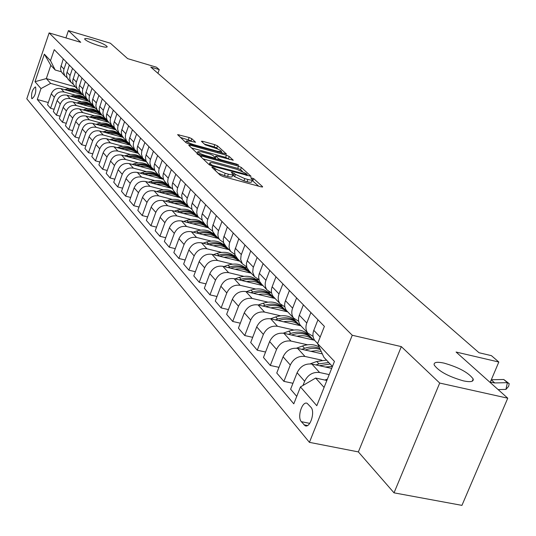 <?xml version="1.0" encoding="UTF-8"?>
<svg xmlns="http://www.w3.org/2000/svg" width="536" height="536" viewBox="0 0 536 536"><rect width="100%" height="100%" fill="white"/><g stroke="black" fill="none" stroke-linecap="round" stroke-linejoin="round"><path stroke-width="0.8" d="M212.785 167.118L211.854 167.239L220.309 175.265L223.257 176.612L261.367 186.91L262.6 186.702L253.662 178.609L250.66 177.684L252.409 179.52C252.443 180.264 250.942 180.25 247.913 179.473L244.778 178.622L235.465 174.388L232.329 172.438L231.324 172.425L233.006 174.227C233.033 174.984 231.492 174.97 228.396 174.173L225.22 173.316L215.901 169.068L212.785 167.118M99.073 45.734C104.359 47.248 107.073 47.57 107.213 46.699C105.739 44.85 100.942 42.612 92.815 39.986C87.522 38.458 84.782 38.13 84.601 39.001C86.048 40.837 90.872 43.088 99.073 45.734M463.412 380.868C470.554 382.336 473.811 381.699 473.174 378.965C468.611 372.688 458.923 367.408 444.13 363.133C436.94 361.612 433.617 362.215 434.16 364.949C438.615 371.22 448.364 376.527 463.412 380.868M31.745 98.524L32.019 98.725C35.061 96.205 36.26 92.333 35.617 87.113L35.349 86.919C32.314 89.425 31.115 93.297 31.745 98.524M191.848 138.737L189.141 137.518L177.584 134.63L186.039 142.71L188.793 143.956L226.48 154.066L217.516 145.899L214.815 144.68L202.769 141.323L201.382 141.263L205.167 144.807L213.924 147.715C218.132 149.028 220.691 150.288 221.596 151.487L217.911 151.36L194.039 144.74C189.804 143.42 187.245 142.161 186.367 140.968L190.186 141.115L195.58 142.275L191.848 138.737L191.071 140.854L180.491 137.444M439.708 383.052L401.323 346.618L358.363 451.908L394.027 492.839L439.708 383.052L507.753 398.194L456.082 352.038L498.822 362.028L491.412 355.649L479.037 352.742L150.784 67.094L159.246 69.6L156.458 67.201L127.648 58.638L110.396 43.228L68.42 30.626L65.935 37.915M401.323 346.618L352.246 335.255L49.124 32.91L80.742 42.324L68.42 30.626M201.549 156.043L200.223 156.19L209.261 164.766L212.149 166.086L251.069 176.331L241.361 167.48L238.533 166.2L201.549 156.043L201.168 157.088M197.416 153.517L188.739 145.276L190.059 145.156L226.44 155.232L229.207 156.479L233.24 160.19L217.1 156.077L215.693 156.036L218.387 158.582L221.194 159.855L236.657 164.11L238.728 165.135L200.236 154.797L197.416 153.517M507.753 398.194L461.945 505.374L394.027 492.839M310.954 407.286L307.161 403.333C302.21 400.754 297.004 417.142 301.326 421.671L305.125 425.731C310.116 428.405 315.382 411.742 310.954 407.286M352.246 335.255L309.419 442.347L26.8 98.798L49.124 32.91M325.292 367.013L332.441 366.45L323.885 357.291L317.6 343.576L324.394 326.384L54.257 49.647L50.498 60.675L55.208 70.008L50.833 65.332L46.317 78.584L50.639 83.388L69.198 88.648M317.6 343.576L334.451 361.425L316.789 405.712L300.462 386.938L315.644 378.048L326.853 380.466M48.314 102.544L37.292 99.482L293.788 403.822L300.462 386.938M37.292 99.482L40.997 88.581L35.014 81.7L44.354 54.163L50.498 60.675M358.363 451.908L309.419 442.347M157.926 73.305L159.246 69.6M490.159 382.476L498.822 362.028M315.644 378.048L324.079 387.421M75.234 86.812L46.317 78.584L35.014 81.7M78.852 91.388L80.052 91.73M54.143 109.27L50.552 108.279L47.55 104.768L51.295 93.834C53.238 89.559 56.461 87.817 60.963 88.614L82.752 94.778M50.552 108.279L54.324 97.271C56.28 92.969 59.529 91.214 64.059 92.011L75.254 95.167M85.003 97.921L86.403 98.316M60.133 116.185L56.434 115.173L53.352 111.562L57.158 100.487C59.134 96.158 62.397 94.39 66.953 95.187L89.003 101.391M56.434 115.173L60.273 104.018C62.263 99.663 65.546 97.88 70.136 98.678L81.479 101.86M91.328 104.627L92.963 105.09M66.297 123.293L62.491 122.255L59.322 118.543L63.188 107.327C65.191 102.939 68.501 101.15 73.11 101.947L95.428 108.192M62.491 122.255L66.39 110.959C68.407 106.543 71.737 104.734 76.38 105.538L87.871 108.741M97.827 111.522L99.1 111.877M72.635 130.603L68.715 129.538L65.452 125.726L69.385 114.356C71.422 109.914 74.772 108.091 79.442 108.895L102.028 115.186M68.715 129.538L72.675 118.094C74.725 113.619 78.102 111.783 82.805 112.587L94.45 115.823M104.513 118.617L105.559 118.905M79.154 138.121L75.114 137.028L71.764 133.102L75.757 121.585C77.827 117.089 81.224 115.24 85.954 116.044L108.815 122.376M75.114 137.028L79.147 125.431C81.231 120.901 84.654 119.032 89.412 119.836L101.217 123.099M111.388 125.906L112.359 126.174M85.867 145.852L81.7 144.74L78.249 140.7L82.316 129.029C84.42 124.466 87.864 122.59 92.654 123.394L115.796 129.766M81.7 144.74L85.807 132.988C87.924 128.392 91.395 126.496 96.212 127.307L108.185 130.59M118.456 133.41L119.448 133.685M92.775 153.819L88.487 152.673L84.936 148.519L89.07 136.693C91.207 132.064 94.698 130.154 99.549 130.965L122.985 137.377M88.487 152.673L92.661 140.76C94.812 136.104 98.336 134.181 103.22 134.992L115.354 138.301M125.739 141.136L126.804 141.424M99.904 162.026L95.468 160.854L91.81 156.572L96.024 144.579C98.195 139.889 101.74 137.953 106.651 138.757L130.462 145.236M95.468 160.854L99.723 148.774C101.914 144.05 105.478 142.094 110.429 142.904L122.737 146.241M133.236 149.088L134.315 149.383M107.247 170.482L102.671 169.276L98.899 164.867L103.187 152.706C105.398 147.949 108.989 145.98 113.967 146.79L138.255 153.356M102.671 169.276L106.999 157.028C109.223 152.237 112.848 150.248 117.86 151.065L130.349 154.428M140.955 157.282L142.06 157.577M114.818 179.191L110.094 177.965L106.202 173.409L110.57 161.081C112.815 156.257 116.466 154.254 121.511 155.065L146.341 161.731M110.094 177.965L114.503 165.544C116.768 160.679 120.439 158.656 125.525 159.473L138.194 162.864M148.914 165.731L150.04 166.026M122.63 188.183L117.746 186.923L113.739 182.227L118.188 169.724C120.473 164.827 124.171 162.79 129.283 163.601L154.73 170.388M117.746 186.923L122.242 174.321C124.546 169.389 128.278 167.333 133.424 168.143L146.281 171.56M157.122 174.441L158.267 174.743M130.69 197.462L125.645 196.163L121.505 191.319L126.04 178.635C128.365 173.671 132.124 171.594 137.31 172.404L163.413 179.312M125.645 196.163L130.228 183.379C132.573 178.381 136.358 176.284 141.578 177.094L154.636 180.538M165.591 183.426L166.75 183.734M139.025 207.037L133.799 205.71L129.524 200.705L134.147 187.835C136.519 182.796 140.332 180.679 145.584 181.496L171.205 188.223M133.799 205.71L138.469 192.739C140.861 187.654 144.707 185.523 150 186.34L163.252 189.804M174.334 192.699L175.513 193.007M147.635 216.933L142.228 215.566L137.812 210.4L142.522 197.335C144.934 192.216 148.807 190.066 154.14 190.883L179.815 197.57M142.228 215.566L146.991 202.4C149.423 197.241 153.329 195.071 158.696 195.881L172.156 199.372M183.359 202.28L184.565 202.595M156.532 227.157L150.931 225.757L146.368 220.417L151.179 207.151C153.638 201.958 157.571 199.767 162.971 200.578L188.927 207.285M150.931 225.757L155.795 212.39C158.274 207.151 162.241 204.94 167.688 205.75L181.362 209.268M192.692 212.182L193.911 212.49M165.738 237.729L159.936 236.289L155.212 230.768L160.123 217.301C162.629 212.022 166.622 209.79 172.11 210.601L198.488 217.355M159.936 236.289L164.894 222.715C167.426 217.395 171.453 215.144 176.981 215.954L190.876 219.492M202.333 222.413L203.58 222.728M175.272 248.671L169.249 247.197L164.364 241.475L169.376 227.8C171.935 222.44 175.989 220.162 181.557 220.973L208.337 227.767M169.249 247.197L174.314 233.408C176.9 228.001 180.994 225.703 186.595 226.507L200.725 230.071M212.31 232.999L213.676 233.341M185.141 259.994L178.89 258.479L173.838 252.563L178.957 238.667C181.563 233.22 185.69 230.902 191.332 231.706L218.5 238.533M178.89 258.479L184.069 244.47C186.702 238.976 190.863 236.631 196.558 237.441L210.916 241.026M222.634 243.954L224.283 244.369M195.372 271.725L188.886 270.171L183.647 264.04L188.873 249.923C191.533 244.383 195.734 242.017 201.462 242.821L229.019 249.675M188.886 270.171L194.173 255.933C196.866 250.352 201.094 247.96 206.869 248.758L221.475 252.369M233.321 255.304L235.344 255.799M205.985 283.886L199.238 282.291L193.804 275.933L199.157 261.588C201.871 255.953 206.139 253.541 211.955 254.339L239.92 261.22M199.238 282.291L204.651 267.819C207.392 262.137 211.7 259.699 217.562 260.496L232.423 264.127M244.403 267.062L246.902 267.672M217 296.502L209.978 294.86L204.343 288.268L209.817 273.682C212.591 267.953 216.926 265.488 222.835 266.285L251.223 273.186M209.978 294.86L215.512 280.147C218.32 274.372 222.701 271.879 228.658 272.67L243.773 276.328M255.893 279.256L258.962 279.993M228.436 309.594L221.127 307.905L215.278 301.065L220.879 286.231C223.713 280.402 228.128 277.889 234.125 278.68L262.948 285.601M221.127 307.905L226.795 292.944C229.663 287.068 234.118 284.522 240.168 285.306L255.558 288.984M267.812 291.906L270.305 292.502M240.329 323.195L232.711 321.459L226.634 314.351L232.363 299.262C235.257 293.333 239.753 290.76 245.85 291.544L275.115 298.485M232.711 321.459L238.513 306.237C241.441 300.254 245.984 297.654 252.128 298.438L267.799 302.13M280.194 305.044L281.782 305.42M252.69 337.325L244.744 335.549L238.426 328.153L244.295 312.803C247.264 306.766 251.84 304.14 258.037 304.917L287.752 311.872L286.459 310.505C284.475 307.677 284.14 304.408 285.467 300.709L289.406 290.546M244.744 335.549L250.694 320.059C253.689 313.969 258.312 311.309 264.556 312.079L280.522 315.791M293.051 318.699L294.438 319.021M265.561 352.031L257.267 350.202L250.694 342.511L256.711 326.886C259.746 320.742 264.409 318.056 270.7 318.82L300.89 325.788M257.267 350.202L263.364 334.43C266.432 328.233 271.142 325.513 277.494 326.277L293.762 329.995M306.431 332.896L307.892 333.231M278.975 367.334L270.305 365.458L263.464 357.452L269.628 341.546C272.73 335.288 277.487 332.534 283.886 333.291L314.612 340.273M270.305 365.458L276.556 349.405C279.698 343.087 284.502 340.3 290.954 341.05L307.543 344.789M292.958 383.28L283.892 381.357L276.757 373.009L283.088 356.808C286.264 350.43 291.108 347.616 297.614 348.367L322.33 353.887M283.892 381.357L290.304 365.003C293.527 358.564 298.418 355.71 304.984 356.453L321.901 360.199M296.73 396.385L290.613 389.223L297.112 372.721C300.368 366.222 305.312 363.341 311.932 364.078L331.663 368.406M302.987 385.458L304.642 381.27C307.945 374.704 312.937 371.783 319.617 372.513L329.198 374.597M313.064 336.38L307.751 333.05C305.728 330.156 305.406 326.806 306.786 323L310.887 312.548M61.312 71.764L55.208 70.008M316.099 341.894L314.759 340.474C312.723 337.559 312.408 334.183 313.801 330.344L317.962 319.791M301.634 326.571L300.314 325.178C298.304 322.304 297.976 318.987 299.336 315.215L303.383 304.863M298.659 321.312L293.594 318.056C291.591 315.208 291.262 311.912 292.609 308.18L296.602 297.916M284.851 306.847L280.006 303.671C278.037 300.864 277.702 297.621 279.008 293.956L282.901 283.879M274.445 297.781L273.159 296.421C271.196 293.627 270.861 290.418 272.154 286.787L275.993 276.804M271.591 292.964L266.962 289.855C265.012 287.088 264.677 283.899 265.95 280.295L269.749 270.405M261.648 284.227L259.364 281.139L258.613 277.025L259.116 274.124L263.109 263.605M258.861 279.611L254.426 276.583L252.717 272.181L253.153 267.879L257.106 257.454M249.347 271.203L246.848 267.524L246.386 263.39L250.727 250.915M246.62 266.767L242.366 263.812L240.671 259.478L241.093 255.25L244.945 244.999M237.508 258.667L235.036 255.036L234.574 250.975L238.808 238.708M234.842 254.406L230.761 251.518L229.529 249.213L229.026 246.567L229.482 243.089L233.247 233.013M226.112 246.594L223.673 243.016L223.204 239.016L227.338 226.956M223.505 242.5L219.579 239.679L218.36 237.401L217.857 234.795L218.299 231.378L221.978 221.469M215.13 234.962L212.718 231.431L212.249 227.492L216.283 215.633M212.584 231.023L208.805 228.262L207.6 226.025L207.097 223.458L207.519 220.088L211.117 210.346M204.538 223.746L202.387 220.859L201.643 217.053L202.072 214.38L205.623 204.719M202.045 219.948L198.407 217.254L197.215 215.043L196.719 212.517L197.127 209.201L200.645 199.613M194.32 212.926L191.962 209.489L191.486 205.663L195.345 194.186M191.881 209.261L188.377 206.635L187.198 204.451L186.702 201.958L187.098 198.695L190.541 189.262M184.458 202.481L182.354 199.667L181.65 195.318L185.423 184.016M182.073 198.943L178.341 195.875L177.027 191.761L177.409 188.545L180.779 179.265M174.924 192.384L172.847 189.603L172.11 185.965L172.498 183.406L175.835 174.2M172.592 188.967L168.981 185.965L167.681 181.912L168.049 178.743L171.346 169.604M165.711 182.629L163.661 179.882L162.924 176.29L163.306 173.778L166.569 164.706M163.433 179.326L159.929 176.384L158.643 172.384L158.998 169.262L162.234 160.264M156.8 173.188L154.777 170.482L154.04 166.937L154.408 164.458L157.611 155.527M154.569 169.992L151.179 167.111L149.899 163.172L150.241 160.096L153.417 151.232M148.177 164.056L145.953 160.84L145.47 157.276L148.941 146.65M146 160.961L142.703 158.147L141.437 154.254L141.772 151.219L144.881 142.489M139.829 155.219L137.846 152.572L137.122 149.129L137.471 146.717L140.546 138.047M137.692 152.217L134.496 149.457L133.243 145.618L133.565 142.63L136.613 134.02M131.735 146.65L129.779 144.043L129.082 140.043L132.419 129.725M129.652 143.742L126.55 141.035L125.297 137.25L125.618 134.302L128.607 125.819M123.896 138.348L121.746 135.246L121.27 131.829L124.54 121.652M121.86 135.528L118.838 132.874L117.605 129.136L117.907 126.228L120.848 117.866M116.299 130.302L114.168 127.233L113.692 123.863L116.902 113.826M114.302 127.561L111.367 124.962L110.141 121.27L110.436 118.402L113.317 110.155M108.922 122.489L107.033 119.977L106.322 116.701L106.637 114.423L109.491 106.235M106.966 119.83L104.111 117.284L102.892 113.639L103.187 110.805L106.014 102.671M101.766 114.912L99.683 111.917L99.207 108.627L102.302 98.872M99.85 112.326L97.07 109.826L95.864 106.229L96.145 103.435L98.926 95.415M94.818 107.548L92.969 105.09L92.266 101.907L92.567 99.683L95.321 91.716M92.942 105.036L90.236 102.584L89.036 99.033L89.311 96.272L92.045 88.36M88.065 100.4L86.236 97.974L85.539 94.825L85.834 92.634L88.541 84.775M86.229 97.954L83.589 95.555L82.403 92.038L82.665 89.318L85.351 81.506M81.506 93.452L79.489 90.564L79.02 87.401L81.948 78.022M79.703 91.073L77.13 88.715L75.951 85.244L76.213 82.557L78.852 74.852M75.127 86.698L73.131 83.844L72.662 80.715L75.543 71.462M73.358 84.38L70.853 82.068L69.687 78.638L69.935 75.985L72.534 68.374M68.923 80.132L66.953 77.305L66.484 74.216L69.318 65.077M67.194 77.867L64.742 75.596L63.59 72.213L63.831 69.586L66.384 62.076M62.886 73.74L61.138 71.415L60.454 68.414L63.255 58.873M50.639 83.388L40.997 88.581M44.354 54.163L50.833 65.332M218.185 173.255L224.383 175.567L225.22 173.316M232.865 174.609L232.168 176.471C232.195 177.228 230.654 177.215 227.552 176.424L224.383 175.567M252.262 179.902L251.572 181.744C251.605 182.495 250.104 182.481 247.069 181.704L243.94 180.86L234.634 176.625L232.678 175.098M258.727 186.2L252.081 180.384M242.426 171.359L240.55 169.657L237.723 168.378L203.064 158.884M211.352 164.76L213.368 165.678L247.243 174.662L245.95 173.45L236.791 169.302L214.434 163.185C211.338 162.381 209.79 162.354 209.797 163.098L211.352 164.76L211.003 165.704M191.553 147.949L225.649 157.37L226.44 155.232M229.328 159.453L225.649 157.37M215.378 158.723L215.747 159.058M201.637 151.809L197.784 151.701C198.695 152.941 201.315 154.234 205.643 155.581L214.233 157.946L215.519 157.798L212.973 155.433L210.172 154.167L201.637 151.809M196.987 153.886L201.355 156.579M191.834 141.571L191.071 140.854M218.065 149.202L216.745 147.996L214.038 146.784L204.397 144.097M222.601 153.329L221.341 152.177M324.91 380.044L327.389 379.126M490.293 382.161L494.741 382.945L507.378 382.664L503.753 379.488L491.311 379.756M503.753 379.488L509.2 383.655L508.631 386.342L505.957 389.397L498.118 389.592M505.957 389.397L507.378 382.664L509.2 383.655M310.223 363.85L316.722 361.472L326.531 360.118M319.456 365.726L330.196 364.031M328.776 362.51L318.933 363.877L315.972 364.962M310.806 351.315L316.146 350.712L321.211 351.448M296.522 348.186L302.492 346.015C308.615 343.918 314.163 344.213 319.121 346.899M305.212 350.062L305.969 349.787C311.061 348.005 315.858 347.931 320.347 349.573M319.845 348.467C315.161 346.47 310.083 346.423 304.615 348.326L301.882 349.318M296.911 336.253C303.517 334.873 309.064 336.132 313.54 340.032M283.289 333.178L288.837 331.181C297.614 328.454 304.602 330.096 309.795 336.112M291.544 335.034L292.174 334.806C300.991 332.059 308.012 333.7 313.225 339.744M311.537 337.894C306.297 332.213 299.41 330.712 290.874 333.399L288.355 334.31M283.557 321.788C290.036 320.468 295.477 321.727 299.885 325.553M270.526 318.786L275.718 316.93C284.321 314.284 291.195 315.912 296.328 321.828M278.405 320.602L278.921 320.414C287.571 317.748 294.472 319.376 299.617 325.319M298.003 323.536C292.824 317.942 286.05 316.454 277.682 319.061L275.35 319.892M270.727 307.892C277.072 306.625 282.418 307.872 286.76 311.644M258.218 304.964L263.109 303.235C271.544 300.656 278.305 302.277 283.377 308.086M265.769 306.726L266.191 306.579C274.666 303.986 281.454 305.607 286.539 311.443M284.985 309.734C279.872 304.227 273.213 302.746 264.992 305.279L262.841 306.043M258.385 294.519C264.61 293.306 269.856 294.552 274.13 298.257M246.366 291.671L250.975 290.05C259.257 287.544 265.903 289.152 270.915 294.867M253.615 293.386L253.937 293.272C262.258 290.753 268.931 292.361 273.963 298.103M272.462 296.455C267.417 291.035 260.858 289.554 252.791 292.026L250.801 292.723M246.5 281.655C252.61 280.482 257.762 281.722 261.977 285.366M234.942 278.874L239.291 277.36C247.418 274.921 253.957 276.516 258.915 282.137M241.91 280.549L242.145 280.462C250.312 278.01 256.878 279.604 261.849 285.252M260.402 283.665C255.417 278.325 248.965 276.857 241.039 279.263L239.203 279.899M235.056 269.26C241.046 268.134 246.118 269.367 250.265 272.958M223.934 266.553L228.035 265.132C236.014 262.761 242.453 264.342 247.344 269.869M230.627 268.181L230.788 268.127C238.801 265.735 245.267 267.317 250.178 272.871M248.778 271.343C243.86 266.084 237.502 264.623 229.723 266.962L228.028 267.551M224.021 257.307C229.904 256.228 234.889 257.454 238.976 260.985M213.308 254.674L217.18 253.347C225.02 251.029 231.358 252.597 236.195 258.044M219.753 256.262L219.84 256.228C227.713 253.903 234.071 255.471 238.922 260.938M237.575 259.464C232.718 254.278 226.46 252.831 218.809 255.109L217.254 255.645M213.382 245.79C219.157 244.744 224.055 245.964 228.088 249.441M203.05 243.217L206.715 241.97C214.413 239.719 220.651 241.267 225.435 246.634M209.254 244.764L209.275 244.758C217.006 242.486 223.271 244.041 228.068 249.421M226.768 248.007C221.964 242.895 215.8 241.448 208.283 243.672L206.849 244.161M203.111 234.668C208.779 233.663 213.603 234.875 217.576 238.299C212.859 233.019 206.702 231.472 199.124 233.663M193.148 232.162L196.605 230.989C204.176 228.792 210.32 230.333 215.043 235.612M216.33 236.939C211.586 231.9 205.516 230.467 198.119 232.637L196.806 233.08M193.188 223.927C198.762 222.956 203.506 224.162 207.425 227.539C202.782 222.373 196.752 220.839 189.335 222.949M183.573 221.489L186.843 220.383C194.28 218.239 200.337 219.767 205.007 224.966M206.246 226.246C201.563 221.281 195.58 219.854 188.304 221.971L187.098 222.38M183.6 213.549C189.074 212.611 193.744 213.804 197.61 217.134C193.054 212.082 187.131 210.568 179.875 212.591M174.307 211.171L177.403 210.132C184.719 208.035 190.689 209.549 195.298 214.675M196.504 215.914C191.868 211.017 185.979 209.596 178.816 211.673L177.711 212.042M174.327 203.513C179.714 202.608 184.31 203.794 188.123 207.077M165.349 201.194L168.277 200.223C175.473 198.173 181.356 199.673 185.912 204.719M170.723 202.581C177.831 200.632 183.64 202.126 188.149 207.084M187.077 205.918C182.501 201.087 176.692 199.68 169.644 201.704L168.632 202.039M165.356 193.804C170.656 192.927 175.178 194.112 178.944 197.342M156.673 191.54L159.447 190.628C166.529 188.625 172.324 190.113 176.833 195.084M161.865 192.893C168.827 191.01 174.535 192.498 178.977 197.349M177.959 196.25C173.43 191.479 167.701 190.086 160.767 192.062L159.849 192.37M156.673 184.404C161.885 183.56 166.348 184.732 170.053 187.922M148.271 182.2L150.897 181.335C157.865 179.379 163.581 180.853 168.036 185.758M153.289 183.52C160.117 181.704 165.718 183.178 170.093 187.928M169.128 186.883C164.653 182.18 159.004 180.793 152.177 182.729L151.34 183.004M148.264 175.305C153.39 174.488 157.785 175.654 161.443 178.796M140.131 173.155L142.616 172.344C149.477 170.428 155.112 171.889 159.514 176.726M144.988 174.441C151.675 172.693 157.175 174.146 161.49 178.81M160.572 177.818C156.15 173.175 150.583 171.795 143.856 173.691L143.099 173.939M140.117 166.488C145.162 165.698 149.49 166.85 153.102 169.952M132.231 164.385L134.59 163.621C141.343 161.745 146.904 163.199 151.259 167.969M136.935 165.644C143.494 163.949 148.901 165.396 153.155 169.966M152.278 169.028C147.909 164.438 142.415 163.078 135.789 164.934L135.106 165.155M132.218 157.939C137.183 157.175 141.45 158.321 145.015 161.376M124.573 155.889L126.804 155.172C133.464 153.336 138.945 154.77 143.246 159.473M129.129 157.115C135.568 155.48 140.881 156.907 145.075 161.396M144.244 160.505C139.923 155.976 134.502 154.623 127.97 156.438L127.36 156.639M124.553 149.651C129.444 148.907 133.652 150.047 137.169 153.061M117.143 147.648L119.253 146.971C125.813 145.169 131.22 146.596 135.481 151.239M121.558 148.841C127.876 147.266 133.102 148.673 137.236 153.075M136.446 152.231C132.171 147.762 126.824 146.422 120.386 148.197L119.836 148.378M117.116 141.605C121.94 140.888 126.087 142.013 129.558 144.995M109.927 139.648L111.93 139.012C118.396 137.25 123.729 138.656 127.936 143.239M114.208 140.814C120.412 139.293 125.551 140.687 129.625 145.008M128.875 144.211C124.654 139.796 119.374 138.462 113.029 140.204L112.54 140.358M109.9 133.799C114.65 133.096 118.737 134.214 122.168 137.156M102.919 131.889L104.815 131.28C111.186 129.558 116.453 130.952 120.62 135.474M107.073 133.022C113.163 131.548 118.222 132.935 122.242 137.176M121.525 136.419C117.351 132.057 112.138 130.73 105.887 132.446L105.451 132.58M102.885 126.215C107.569 125.531 111.602 126.643 114.992 129.544M96.105 124.345L97.907 123.776C104.185 122.081 109.384 123.468 113.505 127.936M100.138 125.458C106.121 124.03 111.099 125.397 115.066 129.565M114.382 128.848C110.255 124.54 105.11 123.226 98.946 124.901L98.564 125.022M96.078 118.845C100.688 118.188 104.667 119.287 108.017 122.154M89.485 117.022L91.194 116.486C97.385 114.825 102.517 116.198 106.59 120.607M93.405 118.108C99.287 116.721 104.178 118.074 108.091 122.175M107.448 121.491C103.368 117.237 98.282 115.93 92.199 117.578L91.877 117.679M89.452 111.682C94.001 111.039 97.934 112.138 101.237 114.965M83.047 109.9L84.668 109.391C90.772 107.763 95.844 109.123 99.87 113.478M86.859 110.959C92.634 109.619 97.451 110.959 101.317 114.985M100.701 114.342C96.668 110.135 91.643 108.841 85.646 110.456L85.365 110.543M83.013 104.721C87.502 104.098 91.375 105.183 94.644 107.977M76.789 102.972L78.316 102.497C84.34 100.895 89.344 102.249 93.338 106.543M80.487 104.011C86.169 102.711 90.912 104.038 94.725 107.997M94.142 107.388C90.149 103.234 85.191 101.947 79.268 103.535L79.04 103.609M76.749 97.947C81.177 97.338 85.003 98.416 88.232 101.177M70.692 96.239L72.139 95.79C78.082 94.215 83.026 95.555 86.973 99.803M74.29 97.251C79.877 95.991 84.554 97.304 88.313 101.197M87.763 100.621C83.81 96.514 78.913 95.241 73.07 96.795L72.883 96.855M70.658 91.355C75.02 90.765 78.799 91.83 81.988 94.557M64.756 89.686L66.129 89.257C71.998 87.716 76.883 89.043 80.782 93.237M68.26 90.678C73.76 89.452 78.363 90.751 82.068 94.584M81.552 94.035C77.64 89.974 72.802 88.708 67.034 90.242L66.886 90.289M60.963 88.614L64.059 92.011M66.953 95.187L70.136 98.678M73.11 101.947L76.38 105.538M79.442 108.895L82.805 112.587M85.954 116.044L89.412 119.836M92.654 123.394L96.212 127.307M99.549 130.965L103.22 134.992M106.651 138.757L110.429 142.904M113.967 146.79L117.86 151.065M121.511 155.065L125.525 159.473M129.283 163.601L133.424 168.143M137.31 172.404L141.578 177.094M145.584 181.496L150 186.34M154.14 190.883L158.696 195.881M162.971 200.578L167.688 205.75M172.11 210.601L176.981 215.954M181.557 220.973L186.595 226.507M191.332 231.706L196.558 237.441M201.462 242.821L206.869 248.758M211.955 254.339L217.562 260.496M222.835 266.285L228.658 272.67M234.125 278.68L240.168 285.306M245.85 291.544L252.128 298.438M258.037 304.917L264.556 312.079M270.7 318.82L277.494 326.277M283.886 333.291L290.954 341.05M297.614 348.367L304.984 356.453M311.932 364.078L319.617 372.513M313.801 330.344L320.186 337.023M297.112 372.721L304.642 381.27M283.088 356.808L290.304 365.003M299.336 315.215L306.786 323M269.628 341.546L276.556 349.405M285.467 300.709L292.609 308.18M256.711 326.886L263.364 334.43M272.154 286.787L279.008 293.956M244.295 312.803L250.694 320.059M259.364 273.407L265.95 280.295M232.363 299.262L238.513 306.237M247.069 260.55L253.401 267.169M220.879 286.231L226.795 292.944M235.237 248.175L241.334 254.553M209.817 273.682L215.512 280.147M223.847 236.262L229.716 242.399M199.157 261.588L204.651 267.819M212.872 224.785L218.527 230.701M188.873 249.923L194.173 255.933M202.293 213.717L207.747 219.425M178.957 238.667L184.069 244.47M192.082 203.044L197.342 208.551M169.376 227.8L174.314 233.408M182.227 192.739L187.305 198.052M160.123 217.301L164.894 222.715M172.706 182.783L177.617 187.915M151.179 207.151L155.795 212.39M163.507 173.155L168.25 178.12M142.522 197.335L146.991 202.4M154.609 163.849L159.199 168.652M134.147 187.835L138.469 192.739M146 154.844L150.442 159.494M126.04 178.635L130.228 183.379M137.658 146.127L141.96 150.629M118.188 169.724L122.242 174.321M129.585 137.685L133.752 142.04M110.57 161.081L114.503 165.544M121.759 129.498L125.799 133.725M103.187 152.706L106.999 157.028M114.175 121.565L118.088 125.659M96.024 144.579L99.723 148.774M106.811 113.867L110.61 117.84M89.07 136.693L92.661 140.76M99.669 106.396L103.354 110.255M82.316 129.029L85.807 132.988M92.735 99.14L96.312 102.885M75.757 121.585L79.147 125.431M85.995 92.098L89.479 95.736M69.385 114.356L72.675 118.094M79.449 85.251L82.832 88.788M63.188 107.327L66.39 110.959M73.09 78.598L76.373 82.035M57.158 100.487L60.273 104.018M66.9 72.119L70.095 75.462M51.295 93.834L54.324 97.271M60.876 65.828L63.985 69.077M307.47 425.544L303.966 424.84M309.748 423.366L301.326 421.671M215.351 170.555L215.901 169.068M227.552 176.424L228.396 174.173M233.522 175.587L234.353 173.356M234.634 176.625L235.465 174.388M243.94 180.86L244.778 178.622M247.069 181.704L247.913 179.473M252.831 180.826L253.662 178.609M262.452 187.091L262.6 186.702M214.266 169.53L214.815 168.043M237.723 168.378L238.533 166.2M240.55 169.657L241.361 167.48M250.781 176.498L250.915 176.13M213.12 166.348L213.368 165.678M246.017 175.312L246.265 174.649M209.71 165.095L210.226 163.694M189.69 146.181L190.059 145.156M228.41 158.616L229.207 156.479M232.972 160.344L233.1 160.003M215.311 157.604L215.827 156.217M217.978 159.674L218.387 158.582M220.959 160.492L221.194 159.855M236.416 164.74L236.657 164.11M205.409 156.217L205.643 155.581M213.998 158.582L214.233 157.946M193.818 145.35L194.039 144.74M217.69 151.963L217.911 151.36M202.42 142.275L202.769 141.323M214.038 146.784L214.815 144.68M216.745 147.996L217.516 145.899M178.655 135.695L179.017 134.69M188.364 139.635L189.141 137.518M491.264 379.857L494.741 382.945M320.34 365.405L320.937 366.055M316.722 361.472L318.933 363.877M305.969 349.787L306.478 350.343M302.492 346.015L304.615 348.326M292.174 334.806L292.602 335.275M288.837 331.181L290.874 333.399M278.921 320.414L279.283 320.803M275.718 316.93L277.682 319.061M263.109 303.235L264.992 305.279M250.975 290.05L252.791 292.026M239.291 277.36L241.039 279.263M228.035 265.132L229.723 266.962M217.18 253.347L218.809 255.109M206.715 241.97L208.283 243.672M196.605 230.989L198.119 232.637M186.843 220.383L188.304 221.971M177.403 210.132L178.816 211.673M168.277 200.223L169.644 201.704M159.447 190.628L160.767 192.062M150.897 181.335L152.177 182.729M142.616 172.344L143.856 173.691M134.59 163.621L135.789 164.934M126.804 155.172L127.97 156.438M119.253 146.971L120.386 148.197M111.93 139.012L113.029 140.204M104.815 131.28L105.887 132.446M97.907 123.776L98.946 124.901M91.194 116.486L92.199 117.578M84.668 109.391L85.646 110.456M78.316 102.497L79.268 103.535M72.139 95.79L73.07 96.795M66.129 89.257L67.034 90.242M472.236 381.197L473.174 378.965M314.759 340.474L317.627 343.509M300.314 325.178L307.751 333.05M286.459 310.505L293.594 318.056M273.159 296.421L280.006 303.671M260.382 282.887L266.962 289.855M248.101 269.876L254.426 276.583M236.275 257.36L242.366 263.812M224.892 245.307L230.761 251.518M213.924 233.689L219.579 239.679M203.352 222.494L208.805 228.262M193.148 211.686L198.407 217.254M183.299 201.255L188.377 206.635M173.778 191.171L178.689 196.37M164.579 181.429L169.329 186.454M155.681 172.009L160.271 176.867M147.072 162.89L151.514 167.594M138.737 154.06L143.038 158.616M130.663 145.511L134.831 149.926M122.838 137.223L126.878 141.504M115.247 129.183L119.166 133.337M107.883 121.391L111.689 125.417M100.741 113.82L104.426 117.732M93.8 106.476L97.385 110.269M87.06 99.341L90.544 103.026M80.514 92.4L83.897 95.984M74.149 85.659L77.432 89.144M67.951 79.1L71.154 82.49M61.928 72.722L65.044 76.018M306.063 425.919L305.125 425.731M246.908 175.553L247.21 174.743M209.201 164.713L209.797 163.098M215.164 157.463L215.693 156.036M197.194 153.309L197.784 151.701M215.298 158.937L215.613 158.087M185.811 142.496L186.367 140.968M221.073 152.901L221.495 151.755"/></g></svg>
